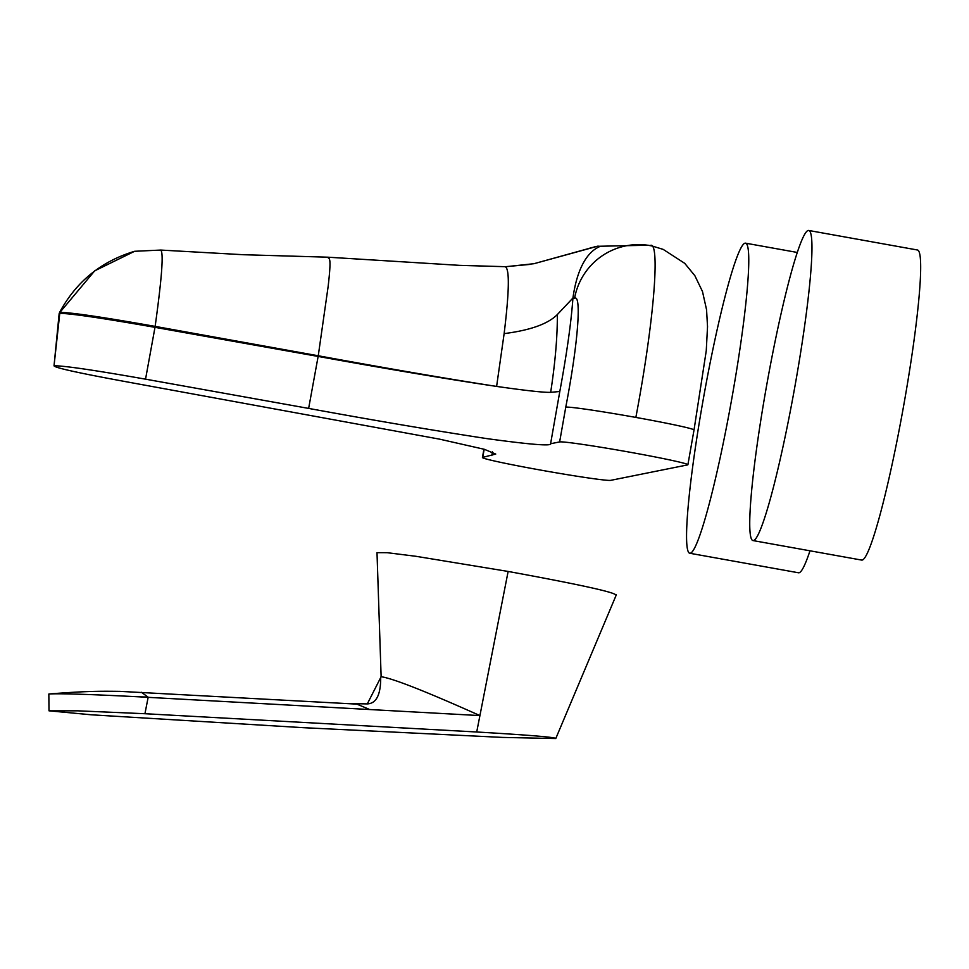 <?xml version="1.0" encoding="UTF-8"?>
<svg xmlns="http://www.w3.org/2000/svg" width="969" height="969" viewBox="0 0 969 969"><rect width="100%" height="100%" fill="white"/><g stroke="black" fill="none" stroke-linecap="round" stroke-linejoin="round"><path stroke-width="1.45" d="M745.004 243.171A157.535 13.99 -79.8 0 0 703.409 398.453A157.535 13.99 -79.8 0 0 689.831 553.263A157.535 13.99 -79.8 0 0 731.438 400.681A157.535 13.99 -79.8 0 0 745.5 243.158A157.535 13.99 -79.8 0 0 745.004 243.171M809.987 550.804A157.535 13.99 100.2 0 1 798.541 572.788L689.831 553.263M808.182 230.477A157.535 13.99 -79.8 0 0 766.588 385.771A157.535 13.99 -79.8 0 0 753.01 540.569A157.535 13.99 -79.8 0 0 794.628 388A157.535 13.99 -79.8 0 0 808.691 230.465A157.535 13.99 -79.8 0 0 808.182 230.477M808.691 230.465L917.401 249.99A157.535 13.99 100.2 0 1 903.338 407.513A157.535 13.99 100.2 0 1 861.72 560.094L753.01 540.569M91.352 714.795L49.007 710.822L77.895 710.834L144.938 713.717L476.712 731.995C529.147 735.071 555.503 737.252 555.782 738.535L502.717 737.421L303.333 727.683L91.352 714.795M616.32 594.845L555.782 738.535M615.787 595.099C615.533 592.422 579.644 584.537 508.131 571.444L476.712 731.995M508.131 571.444L415.822 556.279L387.115 552.681L377.002 552.657L381.132 676.725C392.748 678.361 425.67 691.309 479.921 715.594L148.148 697.341L144.938 713.717M368.935 709.199L356.919 704.124L119.793 691.357C100.134 691.151 87.525 690.994 49.782 693.925L48.838 694.034C58.007 693.307 88.215 694.24 139.451 696.844L147.991 697.05L141.462 692.302M347.774 703.615L367.312 703.894L381.132 676.725M49.007 710.822L48.838 694.034M148.148 697.341L139.451 696.844M155.137 326.383L155.004 327.34C101.491 317.977 69.683 313.314 59.557 313.375L59.872 312.43C70.022 312.284 101.781 316.936 155.137 326.383L318.256 355.768L318.135 356.435C390.241 369.48 449.737 379.473 496.612 386.413C449.798 379.182 390.337 368.971 318.256 355.768L328.14 286.509C331.64 255.937 329.436 259.171 327.51 257.245M308.639 408.409L318.135 356.435L154.992 327.34L145.544 379.17L308.639 408.409C372.883 420.195 432.198 430.248 486.559 438.569C530.188 444.553 551.543 446.273 550.598 443.741L559.634 441.925A65.262 2.277 10 0 1 626.87 451.675A65.262 2.277 10 0 1 687.893 464.745A65.262 2.277 10 0 1 687.602 464.902L610.712 480.345A65.262 2.277 10 0 1 543.476 470.595A65.262 2.277 10 0 1 482.453 457.525A65.262 2.277 10 0 1 482.744 457.368L495.74 454.061L484.318 449.301L439.575 439.151L129.592 382.367C79.337 373.186 54.155 367.651 54.034 365.773C63.809 365.676 94.32 370.134 145.544 379.17M59.157 313.593L54.034 365.773L59.872 312.43L94.683 270.848L134.63 251.286C101.091 261.364 76.054 281.797 59.509 312.599M155.076 326.844C161.98 277.219 163.822 251.637 160.588 250.075L134.63 251.286M530.806 264.331L505.479 266.693L459.694 265.361L327.946 257.197M496.612 386.413C525.997 390.616 544.021 392.602 550.671 392.336C555.237 362.515 557.454 336.582 557.345 314.55C548.03 323.925 530.285 330.284 504.134 333.615L496.612 386.413M505.237 266.705C509.682 268.776 509.319 291.075 504.134 333.615M505.697 266.717L533.98 263.701L597.958 246.126C606.376 247.289 580.601 243.558 572.933 298.016C571.213 322.229 566.841 353.382 559.803 391.488L550.598 443.741M550.671 392.336L559.803 391.488M574.556 298.355A65.262 65.008 102 0 1 650.09 245.617C659.998 239.319 655.226 315.022 635.858 417.421A65.262 2.277 -170 0 0 565.763 407.162C579.171 337.66 581.146 293.74 574.556 298.355L572.933 298.04L557.345 314.55M597.958 246.126L594.591 246.865M590.097 247.991L591.744 247.555M650.09 245.617A65.262 65.008 -78 0 1 652.113 246.005A65.262 65.008 -78 0 1 652.282 246.053L663.196 249.396L684.72 263.338L694.87 275.705L702.489 291.524L706.558 309.717L707.527 326.638L706.256 350.742L694.022 429.982A65.262 2.277 10 0 0 635.858 417.421M559.634 441.925L565.763 407.162M491.792 455.551L492.434 451.857M484.173 449.253L482.744 457.368M745.5 243.158L797.245 252.449M380.696 677.113C380.829 694.628 376.372 703.555 367.312 703.894M327.994 257.197L243.28 254.714L160.733 250.063M687.893 464.745L694.022 429.982M595.62 246.623L533.98 263.701M597.061 246.308L648.14 245.23L652.113 246.005M482.453 457.525L483.919 449.192"/></g></svg>
